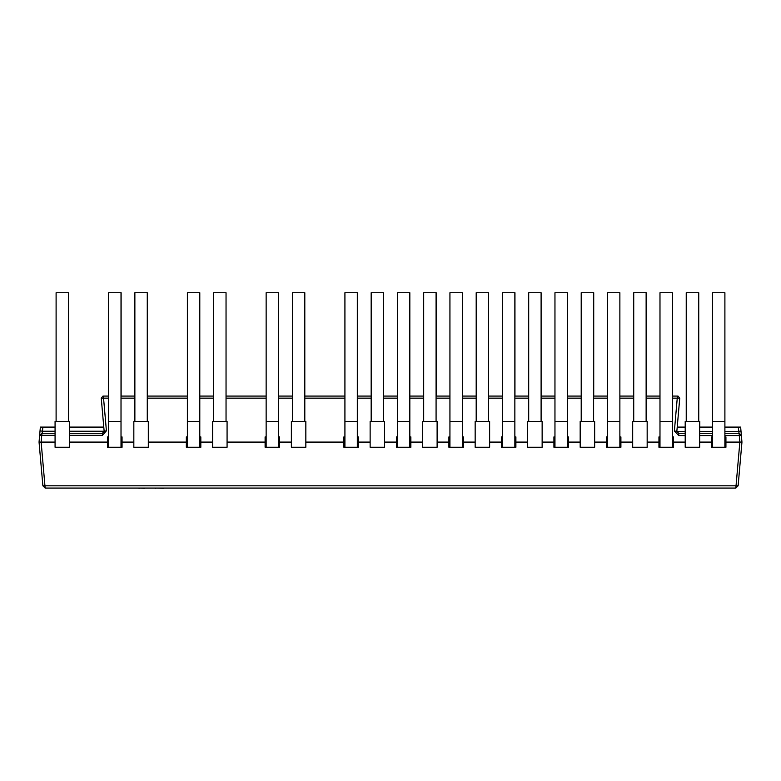 <?xml version="1.0" encoding="UTF-8"?>
<svg xmlns="http://www.w3.org/2000/svg" width="781" height="781" viewBox="0 0 781 781"><rect width="100%" height="100%" fill="white"/><g stroke="black" fill="none" stroke-linecap="round" stroke-linejoin="round"><path stroke-width="1.17" d="M724.895 427.09L740.642 427.09L741.95 442.124L738.123 485.811L735.858 488.076L45.142 488.076L42.877 485.811L39.05 442.085L40.358 427.09L55.07 427.09M108.618 398.144L103.551 398.144L102.975 396.084L108.618 396.084M121.016 396.084L134.869 396.084M147.277 396.084L187.381 396.084M199.79 396.084L213.643 396.084M226.041 396.084L266.145 396.084M278.553 396.084L292.406 396.084M304.805 396.084L344.919 396.084M357.317 396.084L371.17 396.084M383.578 396.084L397.422 396.084M409.83 396.084L423.683 396.084M436.081 396.084L449.934 396.084M462.342 396.084L476.195 396.084M488.594 396.084L502.447 396.084M514.855 396.084L528.698 396.084M541.106 396.084L554.959 396.084M567.357 396.084L581.21 396.084M593.619 396.084L607.472 396.084M619.87 396.084L633.723 396.084M646.131 396.084L659.984 396.084M672.382 396.084L678.025 396.084L677.254 398.144L672.382 398.144M698.741 421.408L698.741 292.719L686.235 292.719L686.235 421.408L685.201 421.408L685.201 447.249L699.669 447.249L699.669 421.408L698.644 421.408L698.644 292.719M646.229 396.084L646.229 292.719L633.723 292.719L633.723 421.408L632.688 421.408L632.688 447.249L647.166 447.249L647.166 421.408L646.131 421.408L646.131 292.719M593.716 396.084L593.716 292.719L581.21 292.719L581.21 421.408L580.176 421.408L580.176 447.249L594.653 447.249L594.653 421.408L593.619 421.408L593.619 292.719M514.952 396.084L514.952 292.719L502.447 292.719L502.447 447.249L501.412 447.249L501.412 436.911L502.447 436.911M436.188 396.084L436.188 292.719L423.683 292.719L423.683 421.408L422.648 421.408L422.648 447.249L437.116 447.249L437.116 421.408L436.081 421.408L436.081 292.719M357.425 396.084L357.425 292.719L344.919 292.719L344.919 447.249L343.884 447.249L343.884 436.911L344.919 436.911M121.123 396.084L121.123 292.719L108.618 292.719L108.618 447.249L107.583 447.249L107.583 436.911L108.618 436.911M278.661 396.084L278.661 292.719L266.145 292.719L266.145 447.249L265.11 447.249L265.11 436.911L266.145 436.911M69.548 431.239L104.146 431.239L101.247 398.144L103.551 398.144L106.411 430.819L102.418 435.349L69.548 435.349M55.07 435.349L41.725 435.349L41.139 442.085L55.07 442.085M69.548 442.085L107.583 442.085M122.051 442.085L133.834 442.085M148.312 442.085L186.347 442.085M200.824 442.085L212.608 442.085M227.076 442.085L265.11 442.085M279.588 442.085L291.372 442.085M305.84 442.085L343.884 442.085M358.352 442.085L370.135 442.085M384.603 442.085L396.397 442.085M410.865 442.085L422.648 442.085M437.116 442.085L448.899 442.085M463.377 442.085L475.16 442.085M489.628 442.085L501.412 442.085M515.89 442.085L527.673 442.085M542.141 442.085L553.924 442.085M568.392 442.085L580.176 442.085M594.653 442.085L606.437 442.085M620.905 442.085L632.688 442.085M647.166 442.085L658.949 442.085M673.417 442.085L685.201 442.085M699.669 442.085L711.452 442.085M725.93 442.085L739.861 442.085L739.304 435.564L724.895 435.564M712.487 435.564L699.669 435.564M685.201 435.564L678.738 435.564L674.384 430.985L677.254 398.144L679.753 398.144L676.844 431.395L685.201 431.395M659.984 398.144L646.131 398.144M633.723 398.144L619.87 398.144M607.472 398.144L593.619 398.144M581.21 398.144L567.357 398.144M554.959 398.144L541.106 398.144M528.698 398.144L514.855 398.144M502.447 398.144L488.594 398.144M476.195 398.144L462.342 398.144M449.934 398.144L436.081 398.144M423.683 398.144L409.83 398.144M397.422 398.144L383.578 398.144M371.17 398.144L357.317 398.144M344.919 398.144L304.805 398.144M292.406 398.144L278.553 398.144M266.145 398.144L226.041 398.144M213.643 398.144L199.79 398.144M187.381 398.144L147.277 398.144M134.869 398.144L121.016 398.144M41.139 442.085L44.947 485.811L736.034 485.811L739.861 442.085M542.141 421.408L541.106 421.408L541.106 292.719L528.698 292.719L528.698 421.408L527.673 421.408L527.673 447.249L542.141 447.249L542.141 421.408M489.628 421.408L488.594 421.408L488.594 292.719L476.195 292.719L476.195 421.408L475.16 421.408L475.16 447.249L489.628 447.249L489.628 421.408M357.317 436.911L358.352 436.911L358.352 447.249L357.317 447.249L357.317 292.719M278.553 436.911L279.588 436.911L279.588 447.249L278.553 447.249L278.553 292.719M199.79 436.911L200.824 436.911L200.824 447.249L199.79 447.249L199.79 292.719L187.381 292.719L187.381 447.249L186.347 447.249L186.347 436.911L187.381 436.911M383.578 421.408L383.578 292.719L371.17 292.719L371.17 421.408L370.135 421.408L370.135 447.249L384.603 447.249L384.603 421.408L371.17 421.408M304.805 421.408L304.805 292.719L292.406 292.719L292.406 421.408L291.372 421.408L291.372 447.249L305.84 447.249L305.84 421.408L292.406 421.408M226.041 421.408L226.041 292.719L213.643 292.719L213.643 421.408L212.608 421.408L212.608 447.249L227.076 447.249L227.076 421.408L213.643 421.408M147.277 421.408L147.277 292.719L134.869 292.719L134.869 421.408L133.834 421.408L133.834 447.249L148.312 447.249L148.312 421.408L134.869 421.408M121.016 436.911L122.051 436.911L122.051 447.249L121.016 447.249L121.016 292.719M68.513 421.408L68.513 292.719L56.105 292.719L56.105 421.408L55.07 421.408L55.07 447.249L69.548 447.249L69.548 421.408L56.105 421.408M677.215 427.09L685.201 427.09M699.669 427.09L712.487 427.09M69.548 427.09L103.785 427.09M42.848 427.09L42.486 431.239L55.07 431.239M40.036 430.819L42.486 431.239L42.096 433.299L55.07 433.299M69.548 433.299L102.418 433.299L104.146 431.239L106.411 430.819M699.669 431.395L712.487 431.395M724.895 431.395L738.709 431.395L738.338 427.09M674.384 430.985L676.844 431.395L678.738 433.299L685.201 433.299M699.669 433.299L712.487 433.299M724.895 433.299L739.109 433.299L738.709 431.395L740.984 430.985M121.016 447.249L108.618 447.249M199.79 447.249L187.381 447.249M278.553 447.249L266.145 447.249M357.317 447.249L344.919 447.249M409.83 447.249L397.422 447.249L397.422 292.719L409.83 292.719L409.83 447.249L410.865 447.249L410.865 436.911L409.83 436.911M397.422 436.911L396.397 436.911L396.397 447.249L397.422 447.249M462.342 447.249L449.934 447.249L449.934 292.719L462.342 292.719L462.342 447.249L463.377 447.249L463.377 436.911L462.342 436.911M449.934 436.911L448.899 436.911L448.899 447.249L449.934 447.249M514.855 292.719L514.855 447.249L515.89 447.249L515.89 436.911L514.855 436.911M514.855 447.249L502.447 447.249M567.357 447.249L554.959 447.249L554.959 292.719L567.357 292.719L567.357 447.249L568.392 447.249L568.392 436.911L567.357 436.911M554.959 436.911L553.924 436.911L553.924 447.249L554.959 447.249M619.87 447.249L607.472 447.249L607.472 292.719L619.87 292.719L619.87 447.249L620.905 447.249L620.905 436.911L619.87 436.911M607.472 436.911L606.437 436.911L606.437 447.249L607.472 447.249M672.382 447.249L659.984 447.249L659.984 292.719L672.382 292.719L672.382 447.249L673.417 447.249L673.417 436.911L672.382 436.911M659.984 436.911L658.949 436.911L658.949 447.249L659.984 447.249M724.895 447.249L712.487 447.249L712.487 292.719L724.895 292.719L724.895 447.249L725.93 447.249L725.93 436.911L724.895 436.911M712.487 436.911L711.452 436.911L711.452 447.249L712.487 447.249M699.776 421.408L699.776 427.09M102.975 396.084L101.247 398.144L102.975 396.084M679.753 398.144L678.025 396.084M102.418 435.349L102.418 433.299M678.738 433.299L678.738 435.564M42.096 433.299L39.636 435.349L41.725 435.349L42.096 433.299M739.109 433.299L739.304 435.564L741.384 435.564L739.109 433.299M41.129 442.124L39.05 442.036M741.95 442.124L739.871 442.036M45.142 488.076L44.947 485.811L42.877 485.811M738.123 485.811L736.034 485.811L735.858 488.076M144.378 488.281L139.35 488.076M139.35 488.281L137.72 488.076M144.895 488.076L154.335 488.076M192.097 488.076L163.649 488.076M163.356 488.281L156.864 488.076M155.409 488.281L156.425 488.076M204.144 488.076L192.79 488.076M127.391 488.076L70.173 488.076M121.016 421.408L108.618 421.408M199.79 421.408L187.381 421.408M278.553 421.408L266.145 421.408M357.317 421.408L344.919 421.408M436.081 421.408L423.683 421.408M488.594 421.408L476.195 421.408M541.106 421.408L528.698 421.408M593.619 421.408L581.21 421.408M646.131 421.408L633.723 421.408M698.644 421.408L686.235 421.408M409.83 421.408L397.422 421.408M462.342 421.408L449.934 421.408M514.855 421.408L502.447 421.408M567.357 421.408L554.959 421.408M619.87 421.408L607.472 421.408M672.382 421.408L659.984 421.408M724.895 421.408L712.487 421.408"/></g></svg>
